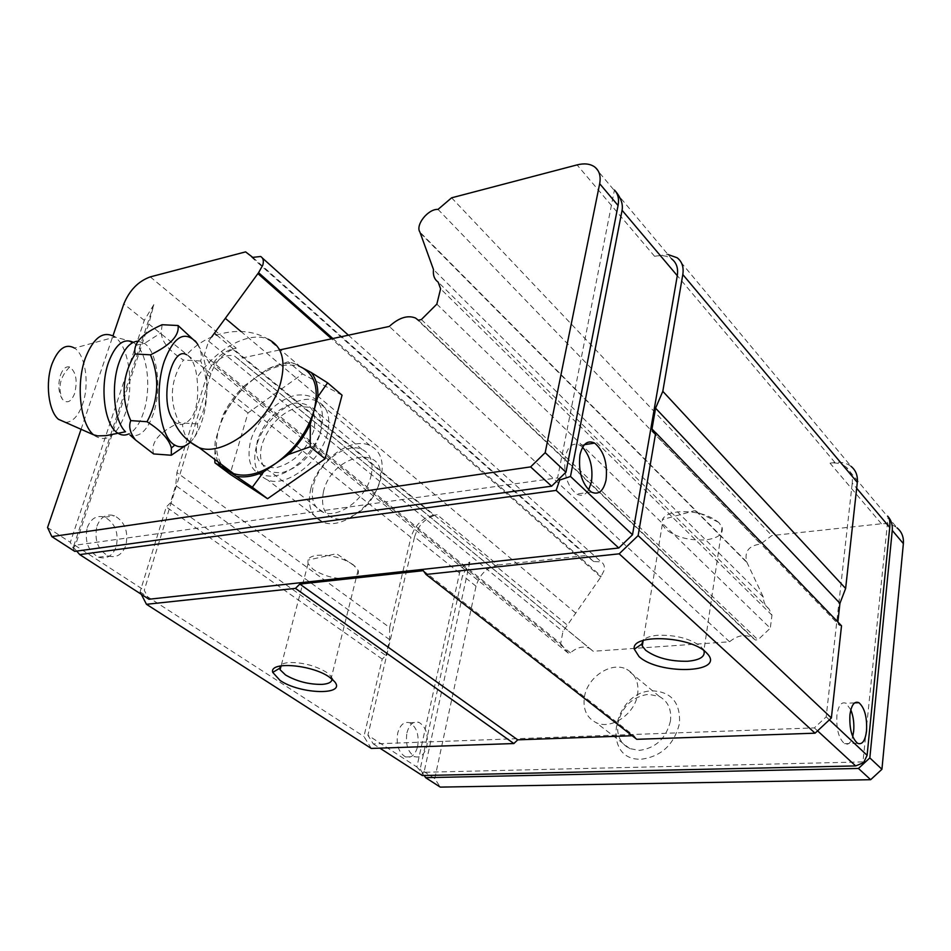 <?xml version="1.0" encoding="UTF-8"?>
<svg xmlns="http://www.w3.org/2000/svg" width="951" height="951" viewBox="0 0 951 951"><rect width="100%" height="100%" fill="white"/><g stroke="black" fill="none" stroke-linecap="round" stroke-linejoin="round"><path stroke-width="0.71" stroke-dasharray="4.75 3.57" d="M252.764 257.388L593.745 561.554L601.127 561.839C603.79 563.551 604.836 566.285 604.289 570.029L600.794 577.055L562.944 631.523L560.674 643.601L204.239 355.187L210.73 364.72L213.25 364.185C221.155 356.756 228.288 354.081 234.647 356.15L238.071 358.86L280.474 349.766M670.443 721.048C666.128 738.368 655.774 748.152 639.381 750.398L629.764 748.58C620.361 743.694 616.414 735.23 617.948 723.188C622.263 706.367 632.427 696.738 648.416 694.289L659.376 696.465C668.042 701.327 671.739 709.517 670.443 721.048M641.616 759.171C661.551 756.378 674.176 744.455 679.513 723.402C680.476 702.73 671.477 691.876 652.541 690.83C612.563 691.139 600.354 761.43 641.616 759.171M584.437 696.94C587.349 677.005 611.517 661.052 626.685 669.302C635.411 674.152 639.06 682.449 637.634 694.182C635.054 713.963 611.231 730.154 596.111 722.641C586.636 717.767 582.749 709.196 584.437 696.94M320.047 434.274C323.185 420.722 320.332 411.783 311.512 407.456L299.779 406.564C281.888 411.724 269.299 424.324 262 444.355C258.47 458.477 261.477 467.726 271.047 472.088L281.33 472.849C299.743 467.904 312.653 455.053 320.047 434.274M273.888 476.166C292.956 473.372 315.625 450.857 321.39 428.83C325.575 404.639 317.313 393.405 296.605 395.129C277.835 398.647 256.58 419.985 250.493 441.3C245.524 465.158 253.323 476.784 273.888 476.166M406.945 732.805C409.322 724.365 413.316 720.882 418.915 722.356C425.786 726.564 428.425 734.469 426.844 746.083C424.526 754.595 420.52 758.125 414.826 756.675C407.943 752.443 405.304 744.49 406.945 732.805M417.655 746.404C419.248 734.826 416.609 726.956 409.726 722.772C404.104 721.298 400.098 724.769 397.696 733.185C396.056 744.823 398.683 752.752 405.59 756.948C411.296 758.399 415.314 754.88 417.655 746.404M850.824 709.826L845.998 703.276C841.409 701.434 838.378 705.476 836.904 715.402C836.214 729.179 838.77 738.606 844.547 743.67C848.102 745.322 850.824 742.957 852.714 736.585M371.009 475.987C373.838 462.697 370.819 453.817 361.951 449.359C346.521 441.823 318.894 462.174 313.521 484.713C310.323 498.562 313.521 507.739 323.126 512.244C338.508 519.115 366.064 498.431 371.009 475.987M96.954 526.117C100.651 516.869 106.5 513.421 114.5 515.751C124.866 521.719 128.647 531.597 125.865 545.387C122.275 554.73 116.391 558.249 108.248 555.943C97.846 549.94 94.078 540.002 96.954 526.117M87.278 527.543C90.987 518.343 96.847 514.895 104.848 517.213C115.226 523.145 119.006 532.976 116.212 546.706C112.598 556.014 106.714 559.521 98.559 557.215C88.146 551.259 84.389 541.369 87.278 527.543M331.994 679.062L330.461 675.721L326.336 672.167C315.031 665.534 302.608 662.324 289.08 662.55C284.278 662.942 281.258 664.095 280.01 666.009M703.942 650.603L700.839 646.502C690.164 638.596 675.888 634.852 658.009 635.268C650.543 635.886 645.563 637.622 643.054 640.475M582.583 447.279L580.027 445.318C572.93 442.037 567.985 445.948 565.203 457.027C563.384 473.86 567.176 486.187 576.591 493.997C581.382 496.505 585.4 495.162 588.645 489.943M353.261 564.775C342.431 557.738 330.401 554.588 317.147 555.313C311.94 556.002 308.837 557.607 307.815 560.151L308.053 563.693L313.176 569.364C323.851 576.187 335.667 579.266 348.625 578.636C356.423 577.59 359.585 574.808 358.087 570.267L353.261 564.775M719.182 522.943L718.457 522.242C708.031 514.241 694.503 510.794 677.849 511.911C669.516 513.041 664.369 515.597 662.407 519.579L662.312 524.441L665.51 529.077C675.614 537.208 689.095 540.786 705.963 539.847C718.148 538.147 723.521 533.975 722.082 527.33L719.182 522.943M436.842 304.118L770.274 628.195L771.974 615.166L769.002 608.89C765.305 606.06 763.427 602.149 763.356 597.169L746.713 561.934C744.205 551.473 748.865 545.517 760.705 544.055L771.796 535.568L881.434 523.775C887.58 523.193 892.787 524.56 897.066 527.876L846.033 466.989C850.788 470.923 852.869 476.273 852.251 483.037L856.661 488.255M433.585 515.204C422.399 517.82 414.85 525.214 410.951 537.374L207.187 374.528C212.311 361.261 220.727 352.738 232.472 348.981L433.585 515.204L437.198 514.729L497.872 565.013C486.864 567.319 479.589 574.392 476.023 586.22L434.762 778.584L440.254 787.107M497.872 565.013L586.196 555.515L245.608 251.872M593.745 561.554L586.196 555.515M234.647 356.15L589.62 648.404C583.343 645.729 576.948 647.215 570.445 652.85L568.127 653.016L560.674 643.601M589.62 648.404L593.21 651.269L729.572 641.782C737.263 635.327 744.883 633.96 752.419 637.693L755.32 639.999L757.983 639.809L770.274 628.195M763.356 597.169L433.49 269.549M729.572 641.782L389.292 326.431M418.357 320.202L755.32 639.999M593.21 651.269L238.071 358.86M570.445 652.85L213.25 364.185M240.876 331.423L575.759 613.133M332.874 338.532L601.27 576.294M232.472 348.981L236.24 348.149C224.46 351.929 216.02 360.453 210.908 373.743L144.255 590.238L148.962 599.237M459.547 573.013L414.541 536.935L367.906 735.242L416.871 766.981L459.547 573.013C460.736 568.139 464.159 564.49 469.806 562.077L462.566 575.438L420.164 769.109L424.241 775.505M414.541 536.935C418.428 524.75 425.989 517.344 437.198 514.729M434.762 778.584L420.164 769.109M881.434 523.775L830.021 463.161C836.345 462.4 841.683 463.672 846.033 466.989M469.806 562.077L424.039 772.271L862.973 761.917L888.127 516.702M594.434 166.77L671.656 258.898C667.174 255.748 661.48 254.88 654.597 256.318L667.982 254.523M830.021 463.161L834.954 462.507C841.338 461.746 846.711 463.042 851.097 466.394L677.171 257.769M451.606 197.82L771.796 535.568M746.713 561.934L419.926 232.115M438.031 209.398L760.705 544.055M769.002 608.89L438.149 282.078M211.669 336.939L208.614 341.136L204.239 355.187M81.073 429.281L112.967 335.81M421.376 319.548L757.983 639.809M568.127 653.016L210.73 364.72M216.578 335.049L567.355 625.152M47.55 527.543L70.338 542.32L144.29 320.356L153.836 304.629L148.772 323.958L75.319 545.553L144.255 590.238M655.596 432.741L837.855 621.99M837.843 622.109L839.293 625.271L841.516 625.794M636.766 739.307L633.901 735.682L632.213 735.741M371.282 748.437L363.936 736.502L382.219 659.091L385.892 655.512L170.384 502.865L175.733 485.509L176.91 472.552L389.66 627.565L389.625 639.643L385.892 655.512M389.66 627.565L410.951 537.374M852.251 483.037L826.181 716.852L814.353 727.895L373.267 743.908L367.906 735.242M826.181 716.852L829.367 719.848M615.368 191.092L614.429 190.045L557.583 477.866L558.819 479.149M771.974 615.166L440.598 288.807M208.614 341.136L562.944 631.523M207.187 374.528L176.91 472.552M170.384 502.865L166.27 506.99L140.047 591.902L141.283 594.28M817.563 730.855L814.353 727.895M373.267 743.908L379.841 748.14M140.047 591.902L363.936 736.502M382.219 659.091L166.27 506.99M423.266 570.671L633.901 735.682M416.871 766.981L422.232 772.949L422.339 775.54M424.039 772.271L422.232 772.949M862.973 761.917L863.591 762.666M74.737 551.366L70.338 542.32M153.836 304.629L73.916 545.422L557.583 477.866M389.625 639.643L175.733 485.509M75.319 545.553L73.524 547.479L73.916 545.422M73.524 547.479L76.686 551.105M153.622 453.936C150.436 442.441 158.983 432.039 179.252 422.72C168.85 401.12 170.241 380.222 183.436 360.037C169.326 351.145 161.908 342.051 161.171 332.755L162.134 324.719M133.306 342.289L136.718 345.023C148.011 356.054 151.233 389.72 143.482 412.544C139.761 423.706 134.816 430.851 128.658 433.977M310.894 488.398C306.959 505.361 310.918 516.595 322.746 522.087C341.516 530.408 375.063 505.195 380.994 477.866C384.37 461.734 380.697 450.952 369.975 445.508C351.133 436.2 317.468 460.926 310.894 488.398M327.322 433.704C320.701 461.627 286.299 488.006 267.6 479.946C255.831 474.608 252.134 463.292 256.497 445.971C263.76 417.941 298.198 392.085 316.956 401.096C327.631 406.374 331.091 417.239 327.322 433.704M313.937 430.149C306.638 450.251 294.073 462.768 276.254 467.702C259.885 468.284 253.644 459.071 257.543 440.051C264.735 420.651 277.003 408.383 294.323 403.236C310.799 401.952 317.325 410.927 313.937 430.149M323.435 491.715C320.107 510.271 326.562 519.484 342.8 519.341C360.346 514.955 372.447 502.996 379.128 483.465C390.136 442.726 332.268 452.486 323.435 491.715M173.189 419.926C175.983 423.718 179.073 425.168 182.449 424.265C188.524 422.446 192.815 417.501 195.335 409.453C197.796 401.322 198.343 390.742 196.964 377.69C195.49 365.6 192.066 357.98 186.693 354.806C207.152 331.53 243.599 324.386 268.051 339.198C248.889 330.615 215.33 349.207 196.964 377.69M218.112 461.936C215.449 456.04 214.486 449.11 215.223 441.145L219.206 427.914C214.831 443.023 215.675 455.279 221.738 464.67M197.963 344.714C208.138 360.191 210.028 395.604 202.242 420.152C199.151 430.125 195.157 437.508 190.248 442.298M190.259 442.31C196.179 435.974 198.569 429.852 197.404 423.956C208.649 403.723 209.755 382.742 200.709 361C202.301 355.496 200.887 349.35 196.441 342.538M65.548 422.422C72.621 422.101 78.279 416.074 82.547 404.353C89.703 384.632 85.638 355.08 74.523 348.09L114.928 337.046L126.852 340.22L136.718 345.023L144.493 343.382C157.355 351.787 161.92 388.59 153.551 413.245C147.417 430.72 139.535 437.959 129.907 434.94M94.446 435.617C106.714 443.118 116.937 435.879 125.116 413.887C134.21 387.675 129.728 348.755 115.927 337.831M342.051 395.188L302.549 373.909L247.997 412.948L230.047 474.192M215.223 441.145L214.76 459.416M243.991 386.082L255.712 377.618C237.964 391.016 225.803 407.777 219.206 427.914L223.152 414.779C228.418 404.187 235.361 394.629 243.991 386.082L223.152 414.779M247.997 412.948L233.328 401.274M302.751 368.013L300.849 367.098C287.737 362.283 272.687 365.79 255.712 377.618L267.481 369.107C277.157 364.435 286.132 362.581 294.382 363.544L288.189 361.737L267.481 369.107M302.549 373.909L288.189 361.737M294.382 363.544L300.516 366.813M200.709 361L183.436 360.037M197.404 423.956L179.252 422.72M60.555 374.884C62.968 368.703 65.999 366.076 69.649 367.015C76.068 371.77 77.709 380.65 74.57 393.666C71.028 402.13 66.962 403.973 62.362 399.218C58.403 392.632 57.809 384.525 60.555 374.884M420.14 232.9L746.999 562.659M600.794 577.055L331.578 338.806M150.27 276.896L236.24 348.149M476.023 586.22L462.566 575.438M654.597 256.318L577.055 164.903M834.954 462.507L659.958 255.141M210.908 373.743L148.772 323.958M144.29 320.356L123.82 303.963M189.701 441.74C185.564 437.329 183.151 431.504 182.449 424.265M137.847 341.171L144.493 343.382L161.171 332.755M260.657 256.485L262.44 258.09M348.423 335.192L601.127 561.839M659.376 696.465L626.685 669.302M409.726 722.772L418.915 722.356M854.628 702.884L845.998 703.276M361.951 449.359L311.512 407.456M104.848 517.213L114.5 515.751M584.461 444.652L580.027 445.318M358.087 570.267L331.459 677.231M722.082 527.33L703.918 650.543M355.139 566.344L336.476 553.684L307.815 560.151M718.457 522.242L694.468 510.723L662.407 519.579M415.444 318.003L752.419 637.693M629.764 748.58L596.111 722.641M405.59 756.948L414.826 756.675M857.564 743.278L844.547 743.67M323.126 512.244L271.047 472.088M98.559 557.215L108.248 555.943M330.461 675.721L334.372 681.403M702.753 648.558L706.498 652.766M653.325 432.348L839.293 625.271M591.344 492.047L576.591 493.997M308.053 563.693L281.139 665.795M662.312 524.441L643.197 640.427M322.746 522.087L267.6 479.946M369.975 445.508L316.956 401.096M300.849 367.098L268.051 339.198M69.649 367.015C60.044 376.869 57.619 387.616 62.362 399.218"/><path stroke-width="1.43" d="M112.967 335.81L123.82 303.963C129.514 290.245 138.323 281.223 150.27 276.896L245.608 251.872L252.764 257.388L260.657 256.485C263.249 257.971 263.962 260.859 262.785 265.163L258.565 272.699L332.874 338.532M852.714 736.585L853.653 731.331C854.319 723.497 853.38 716.329 850.824 709.826M849.932 714.879C851.371 704.905 854.367 700.839 858.919 702.694C864.625 707.782 867.169 717.185 866.551 730.891C865.184 740.924 862.188 745.061 857.564 743.278C851.823 738.178 849.279 728.716 849.932 714.879M280.01 666.009L280.093 669.742L285.538 674.972C296.688 681.392 308.873 684.53 322.08 684.387C328.618 683.888 331.923 682.105 331.994 679.062M329.391 677.112C311.821 664.511 268.967 661.1 272.747 672.393L279.998 680.393C300.35 694.492 347.234 695.657 334.372 681.403L329.391 677.112M643.054 640.475L641.794 644.112L642.27 646.026L645.67 650.282C656.249 657.902 670.217 661.551 687.573 661.254C700.031 660.125 705.487 656.582 703.942 650.603M705.856 652.172C689.523 635.862 630.822 633.723 634.293 649.164L639.048 656.594C658.449 674.77 723.699 673.474 708.174 654.645L705.856 652.172M588.645 489.943L591.439 481.979C593.198 467.726 590.25 456.159 582.583 447.279M606.06 479.982C607.748 463.256 603.944 450.964 594.66 443.107C587.611 439.79 582.701 443.713 579.967 454.851C578.184 471.779 581.976 484.178 591.344 492.047C598.536 495.281 603.445 491.251 606.06 479.982M897.066 527.876C901.75 531.799 903.842 537.053 903.367 543.603L881.934 769.276L870.664 779.701L440.254 787.107L425.62 777.668L858.444 768.456L869.832 757.899L881.934 769.276M280.474 349.766L389.292 326.431C398.826 317.729 407.539 314.924 415.444 318.003L418.357 320.202L421.376 319.548L436.842 304.118L440.598 288.807L438.149 282.078C434.405 279.439 432.848 275.267 433.49 269.549L419.926 232.115C415.088 225.102 428.188 208.661 438.031 209.398L451.606 197.82L577.055 164.903C584.152 163.12 589.953 163.738 594.434 166.77C599.308 170.431 601.056 176.078 599.677 183.709L545.185 452.664L530.61 466.893L51.841 536.614L47.55 527.543L81.073 429.281M258.565 272.699L225.316 318.335L240.876 331.423M870.664 779.701L858.444 768.456M888.127 516.702C891.337 520.47 892.704 525.047 892.252 530.42L869.832 757.899M887.616 516.131C889.542 518.033 890.255 521.802 889.744 527.46L867.11 755.332L863.591 762.666L855.686 765.924L817.563 730.855M225.316 318.335L211.669 336.939M214.379 333.23L216.578 335.049M851.097 466.394C855.829 470.329 857.897 475.666 857.303 482.407L845.629 588.467L662.811 391.325L655.572 408.181L651.982 428.996L655.596 432.741M837.855 621.99L839.935 603.35L845.629 588.467M426.024 574.452L619.184 553.827L638.121 535.603L655.726 432.729L841.516 625.794L831.376 717.969L815.066 733.185L636.766 739.307L426.024 574.452L423.266 570.671L299.827 584.069L295.44 588.396L146.466 604.301L141.283 594.28M632.213 735.741L517.736 739.842L513.873 743.539L371.282 748.437L146.466 604.301M424.241 775.505L425.62 777.668M829.367 719.848L867.11 755.332M614.429 190.045C618.043 193.814 619.256 198.973 618.067 205.511L565.964 472.207L545.185 452.664M622.085 210.278L677.29 275.695L632.51 534.771L570.493 476.463L622.085 210.278C623.167 204.085 620.92 197.689 615.368 191.092M677.29 275.695C678.408 268.289 676.53 262.702 671.656 258.898M667.982 254.523L677.171 257.769C682.033 261.573 683.912 267.16 682.806 274.53L662.811 391.325M530.61 466.893L551.592 486.187L74.737 551.366L51.841 536.614M632.51 534.771L618.78 548.002L148.962 599.237L79.741 554.599L556.169 490.395L618.78 548.002M655.726 432.729L653.325 432.348L651.982 428.996M379.841 748.14L422.339 775.54L855.686 765.924M295.44 588.396L513.873 743.539M517.736 739.842L299.827 584.069M619.184 553.827L815.066 733.185M831.376 717.969L638.121 535.603M565.964 472.207L551.592 486.187M76.686 551.105L79.741 554.599M655.572 408.181L839.935 603.35M558.819 479.149L559.687 480.053L570.493 476.463M556.169 490.395L559.687 480.053M196.441 342.538L178.063 325.515C179.489 335.489 170.312 345.261 150.508 354.83L135.09 353.974C122.108 375.455 120.658 397.673 130.751 420.615C128.444 426.476 130.049 432.943 135.565 439.992L153.622 453.936L171.299 455.244L190.259 442.31M128.658 433.977C124.914 435.689 121.264 435.38 117.71 433.05L117.71 433.05C104.658 425.501 99.498 387.319 108.545 362.283C115.38 344.428 123.63 337.76 133.306 342.289M221.738 464.67L228.24 471.03L233.696 473.669C245.964 477.426 260.075 473.931 276.028 463.196C294.941 449.205 307.613 431.611 314.056 410.416L310.299 424.158C304.914 435.356 297.639 445.472 288.462 454.483L310.216 446.78L325.099 458.762L342.051 395.188L327.608 382.837L311.227 372.53C316.065 378.593 318.264 386.665 317.8 396.781L327.608 382.837M190.248 442.298C185.124 447.101 179.977 448.028 174.818 445.092C159.982 437.686 153.848 391.562 164.261 361.332C173.76 336.606 184.363 330.187 196.072 342.051L197.963 344.714M150.508 354.83C159.792 377.523 158.639 399.824 147.048 421.721C161.076 430.637 169.183 439.386 171.37 447.992L171.299 455.244M74.523 348.09C65.785 343.252 58.332 348.423 52.139 363.603C45.054 382.421 48.382 410.963 58.427 419.284L65.548 422.422M114.928 337.046C103.504 330.223 93.638 337.248 85.328 358.123C75.807 384.097 80.193 423.599 93.448 434.75L97.727 435.891L106.072 435.641L125.508 431.778C114.191 421.317 110.696 386.082 118.946 362.842C123.927 348.969 130.228 341.754 137.847 341.171M214.76 459.416L214.938 462.852L230.047 474.192L267.564 498.716L325.099 458.762M288.462 454.483L263.665 471.851C253.548 476.368 244.419 477.842 236.276 476.261L252.336 487.245L263.665 471.851M267.564 498.716L252.336 487.245M236.276 476.261L220.311 465.859L218.112 461.936M214.938 462.852L220.311 465.859M300.516 366.813L311.227 372.53M317.8 396.781L314.056 410.416C319.037 389.648 315.268 375.514 302.751 368.013M310.216 446.78L310.299 424.158M186.693 354.806C171.085 344.749 158.9 402.368 173.189 419.926C178.336 432.218 186.978 441.454 199.104 447.624L189.701 441.74M147.048 421.721L130.751 420.615M178.063 325.515L162.134 324.719C141.961 333.611 132.938 343.37 135.09 353.974M331.578 338.806L257.923 273.626M903.367 543.603L892.252 530.42M856.661 488.255L889.744 527.46M599.677 183.709L618.067 205.511M682.806 274.53L857.303 482.407M129.907 434.94L135.565 439.992M268.051 339.198C281.948 345.95 286.144 360.441 280.652 382.671C270.952 420.687 223.854 457.728 199.104 447.624L233.696 473.669M262.44 258.09L348.423 335.192M858.919 702.694L854.628 702.884M279.582 668.327L272.747 672.393M641.794 644.112L634.293 649.164M594.66 443.107L584.461 444.652M706.498 652.766L708.174 654.645M281.139 665.795L280.093 669.742M643.197 640.427L642.27 646.026M174.818 445.092L171.37 447.992M58.427 419.284L93.448 434.75M196.072 342.051L195.205 340.874"/></g></svg>
